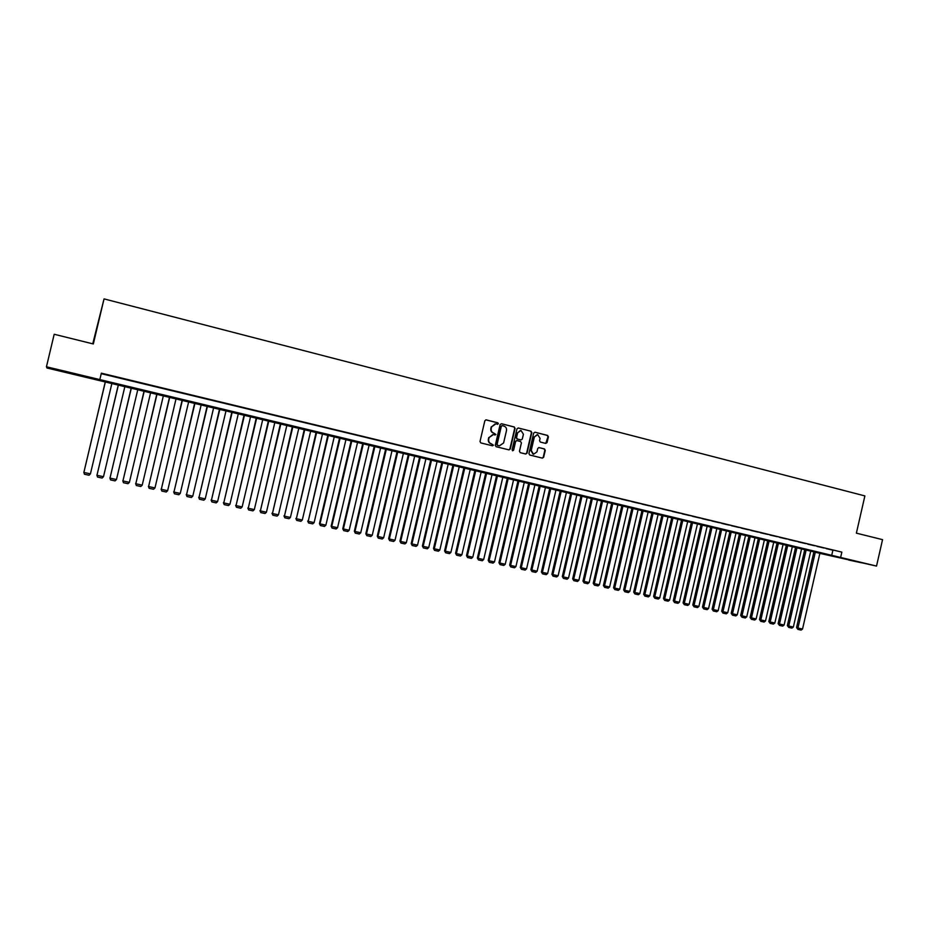 <?xml version="1.0" encoding="UTF-8"?>
<svg xmlns="http://www.w3.org/2000/svg" width="929" height="929" viewBox="0 0 929 929"><rect width="100%" height="100%" fill="white"/><g stroke="black" fill="none" stroke-linecap="round" stroke-linejoin="round"><path stroke-width="1.39" d="M498.408 423.81L497.839 422.811L486.215 419.862L484.845 420.744L480.014 441.496L480.839 442.924L492.486 445.804L493.438 445.188L491.36 443.818C489.281 443.075 488.41 441.554 488.712 439.266L489.118 437.536L493.229 434.679L495.923 434.493L493.845 433.123C491.778 432.368 490.895 430.847 491.209 428.559L491.604 426.841L495.68 423.984L498.408 423.81M497.421 424.414L498.037 423.787L497.468 422.788L485.809 419.838M492.393 445.781L493.067 445.142L491.36 443.818M494.913 435.097L495.552 434.47L493.845 433.123M848.711 560.036L861.717 562.835L848.711 560.036M64.194 371.821L54.265 369.277L64.194 371.821M545.741 443.423L547.065 442.552L548.4 436.827L547.599 435.422L535.011 432.229L533.676 433.1L528.915 453.596L529.727 455.001L542.385 458.136L543.651 457.254L545.265 450.321L544.464 448.928L539.017 447.569L537.752 448.452L536.95 451.889L533.548 454.258L531.225 450.472L534.361 436.978L537.705 434.609L540.086 438.418L539.563 440.66L540.364 442.065L545.741 443.423L547.994 436.793L547.193 435.387L535.011 432.229M819.866 553.336L46.938 367.989L46.45 366.769L54.196 334.266L93.33 343.962L104.048 298.894L864.887 495.912L856.375 533.153L882.55 539.644L876.523 566.075L819.854 553.37M46.45 366.769L876.523 566.075M101.226 373.679L841.848 552.116L101.354 373.168L99.833 379.589M841.848 552.116L840.629 557.458M515.072 428.385L514.26 426.968L501.463 423.729L500.104 424.599L495.285 445.281L496.109 446.698L508.987 449.88L510.276 448.986L515.072 428.385L513.876 426.945L501.463 423.729M518.312 428.002L531.005 431.219L531.806 432.624L527.033 453.131L525.756 454.026L520.275 452.667L519.462 451.262L521.401 442.924L520.588 441.519L516.907 440.59L515.63 441.484L513.609 450.17L512.703 450.797L512.1 449.799L516.965 428.873L518.219 427.979L531.005 431.219M115.045 376.733L106.963 374.875L115.045 376.733M128.248 379.926L120.201 378.068L128.248 379.926M141.382 383.096L133.346 381.25L141.382 383.096M154.435 386.255L146.422 384.409L154.435 386.255M167.406 389.39L159.405 387.544L167.406 389.39M180.307 392.502L172.318 390.668L180.307 392.502M193.127 395.603L185.161 393.768L193.127 395.603M205.866 398.68L197.912 396.846L205.866 398.68M218.524 401.734L210.593 399.911L218.524 401.734M231.112 404.777L223.204 402.954L231.112 404.777M243.63 407.796L235.734 405.985L243.63 407.796M256.067 410.804L248.194 408.992L256.067 410.804M268.435 413.8L260.573 411.988L268.435 413.8M280.721 416.761L272.882 414.961L280.721 416.761M292.949 419.722L285.122 417.911L292.949 419.722M305.095 422.649L297.292 420.849L305.095 422.649M317.172 425.575L309.38 423.775L317.172 425.575M329.18 428.466L321.411 426.678L329.18 428.466M341.117 431.358L333.36 429.57L341.117 431.358M352.985 434.226L345.251 432.438L352.985 434.226M364.783 437.071L357.061 435.295L364.783 437.071M376.512 439.905L368.813 438.128L376.512 439.905M388.183 442.727L380.495 440.95L388.183 442.727M399.772 445.525L392.108 443.76L399.772 445.525M411.303 448.312L403.65 446.547L411.303 448.312M422.776 451.088L415.135 449.322L422.776 451.088M434.18 453.84L426.55 452.086L434.18 453.84M445.514 456.58L437.907 454.827L445.514 456.58M456.778 459.298L449.195 457.556L456.778 459.298M467.995 462.003L460.424 460.261L467.995 462.003M479.132 464.697L471.584 462.956L479.132 464.697M490.222 467.38L482.685 465.638L490.222 467.38M501.242 470.039L493.717 468.309L501.242 470.039M512.204 472.687L504.691 470.957L512.204 472.687M523.097 475.323L515.607 473.593L523.097 475.323M533.943 477.947L526.464 476.217L533.943 477.947M544.719 480.548L537.264 478.83L544.719 480.548M555.437 483.138L547.994 481.419L555.437 483.138M566.098 485.716L558.666 483.997L566.098 485.716M576.7 488.271L569.291 486.564L576.7 488.271M587.244 490.826L579.847 489.118L587.244 490.826M597.73 493.357L590.356 491.65L597.73 493.357M608.158 495.877L600.796 494.17L608.158 495.877M618.528 498.385L611.189 496.69L618.528 498.385M628.852 500.87L621.524 499.187L628.852 500.87M639.117 503.355L631.801 501.66L639.117 503.355M649.313 505.817L642.02 504.133L649.313 505.817M659.474 508.268L652.181 506.595L659.474 508.268M669.565 510.706L662.296 509.034L669.565 510.706M679.61 513.133L672.352 511.461L679.61 513.133M689.597 515.549L682.362 513.876L689.597 515.549M699.537 517.952L692.314 516.28L699.537 517.952M709.419 520.345L702.219 518.672L709.419 520.345M719.255 522.713L712.067 521.053L719.255 522.713M729.033 525.082L721.856 523.422L729.033 525.082M738.764 527.428L731.599 525.779L738.764 527.428M748.449 529.762L741.296 528.113L748.449 529.762M758.076 532.096L750.934 530.447L758.076 532.096M767.656 534.407L760.526 532.77L767.656 534.407M777.178 536.707L770.071 535.069L777.178 536.707M786.666 539.006L779.57 537.368L786.666 539.006M796.095 541.282L789.011 539.644L796.095 541.282M805.466 543.546L798.406 541.921L805.466 543.546M814.803 545.799L807.754 544.173L814.803 545.799M824.093 548.04L817.055 546.415L824.093 548.04M826.311 548.656L833.325 550.27L826.311 548.656M104.048 298.894L92.749 343.823M832.848 550.386L831.641 555.67M495.099 423.938L491.604 426.841M493.473 433.1C491.406 432.345 490.535 430.824 490.837 428.536L491.244 426.817M492.707 434.633L489.118 437.536M490.988 443.783C488.921 443.04 488.039 441.519 488.352 439.231L488.747 437.513M508.883 449.857L509.893 448.951L514.689 428.362M502.275 425.633L501.335 426.248L497.108 444.387L497.689 445.386L499.465 445.815L503.599 442.97L506.479 430.58C506.781 428.304 505.91 426.794 503.855 426.039L502.275 425.633M501.904 425.621L501.335 426.248M499.558 445.839L497.317 445.351L496.736 444.352L500.952 426.225M525.64 453.991L526.65 453.097L531.411 432.6L530.598 431.184M516.582 440.578L515.247 441.449L513.609 450.17M512.576 450.762L513.226 450.135M523.41 434.273L521.006 430.441L517.639 432.821L516.536 437.594L517.348 439.011L521.03 439.928L522.295 439.045L523.41 434.273M520.519 430.406L517.639 432.821M520.832 439.916L516.954 438.976L516.141 437.571L517.256 432.798M537.241 434.575L534.361 436.978M533.141 454.211L530.831 450.426L533.966 436.944M542.246 458.102L543.244 457.207L544.858 450.286L544.057 448.881L538.727 447.557M105.349 381.564L83.865 472.431L105.43 381.587M111.956 383.154L90.427 473.86L89.045 475.23L84.446 474.231L83.819 472.269M84.446 474.231L83.865 472.431L90.427 473.86M118.343 384.687L96.964 475.288L118.459 384.711M124.939 386.267L103.491 476.705L102.097 478.063L97.533 477.076L96.883 475.125M97.533 477.076L96.964 475.288L103.491 476.705M131.256 387.788L109.994 478.121L131.407 387.823M137.852 389.367L116.473 479.538L115.08 480.897L110.551 479.91L109.877 477.959M110.551 479.91L109.994 478.121L116.473 479.538M144.1 390.865L122.942 480.943L144.274 390.912M150.672 392.444L129.386 482.348L127.993 483.695L123.476 482.72L122.802 480.769M123.476 482.72L122.942 480.943L129.386 482.348M156.862 393.931L135.808 483.754L157.059 393.977M163.434 395.499L142.207 485.147L140.813 486.494L136.331 485.519L135.634 483.568M136.331 485.519L135.808 483.754L142.207 485.147M169.554 396.973L148.594 486.541L169.775 397.031M176.104 398.541L154.969 487.922L153.564 489.258L149.116 488.294L148.396 486.355M149.116 488.294L148.594 486.541L154.969 487.922M182.165 400.004L161.309 489.304L182.421 400.062M188.715 401.572L167.638 490.686L166.245 492.022L161.82 491.058L161.089 489.118M161.82 491.058L161.309 489.304L167.638 490.686M194.707 403.012L173.955 492.068L194.985 403.07M201.245 404.579L180.249 493.438L178.844 494.762L174.443 493.798L173.7 491.859M174.443 493.798L173.955 492.068L180.249 493.438M207.167 405.996L186.52 494.797L207.481 406.078M213.693 407.564L192.779 496.167L191.374 497.491L186.996 496.539L186.241 494.6M186.996 496.539L186.52 494.797L192.779 496.167M219.558 408.969L199.015 497.526L219.894 409.05M226.072 410.537L205.228 498.873L203.834 500.197L199.48 499.245L198.701 497.317M199.48 499.245L199.015 497.526L205.228 498.873M231.878 411.93L211.429 500.232L232.238 412.011M238.381 413.486L217.607 501.579L216.213 502.891L211.882 501.95L211.092 500.011M211.882 501.95L211.429 500.232L217.607 501.579M244.118 414.868L223.773 502.914L244.513 414.961M250.621 416.424L229.927 504.261L228.522 505.562L224.214 504.633L223.413 502.694M224.214 504.633L223.773 502.914L229.927 504.261M256.299 417.783L236.047 505.597L256.718 417.887M262.791 419.351L242.155 506.92L240.762 508.233L236.477 507.292L235.664 505.364M236.477 507.292L236.047 505.597L242.155 506.92M268.4 420.698L248.252 508.256L268.841 420.802M274.879 422.242L254.325 509.58L252.92 510.869L248.67 509.951L247.846 508.024M248.67 509.951L248.252 508.256L254.325 509.58M280.442 423.578L260.387 510.892L280.906 423.694M286.91 425.134L266.426 512.216L265.02 513.505L260.794 512.587L259.946 510.66M260.794 512.587L260.387 510.892L266.426 512.216M292.403 426.457L272.452 513.528L292.902 426.574M298.871 428.002L278.456 514.829L277.051 516.118L272.847 515.212L271.988 513.284M272.847 515.212L272.452 513.528L278.456 514.829M304.306 429.303L284.437 516.141L304.817 429.43M310.75 430.859L290.417 517.441L289 518.719L284.831 517.813L283.96 515.885M284.831 517.813L284.437 516.141L290.417 517.441M316.139 432.148L296.363 518.73L316.673 432.275M322.572 433.692L302.297 520.031L300.891 521.308L296.734 520.403L295.852 518.487M296.734 520.403L296.363 518.73L302.297 520.031M327.902 434.969L308.219 521.32L328.46 435.097M334.324 436.514L314.118 522.609L312.713 523.875L308.579 522.981L307.685 521.064M308.579 522.981L308.219 521.32L314.118 522.609M339.596 437.78L319.448 523.631L320.006 523.886L340.177 437.919M346.018 439.312L325.882 525.164L324.465 526.429L320.366 525.547L319.448 523.631M320.366 525.547L320.006 523.886L325.882 525.164M351.22 440.567L331.154 526.174L331.734 526.441L351.836 440.706M357.63 442.099L337.564 527.707L336.159 528.973L332.071 528.09L331.154 526.174M332.071 528.09L331.734 526.441L337.564 527.707M362.786 443.342L342.778 528.706L343.382 528.984L363.413 443.493M369.185 444.875L349.188 530.25L347.771 531.504L343.718 530.622L342.778 528.706M343.718 530.622L343.382 528.984L349.188 530.25M374.282 446.094L354.344 531.225L354.971 531.504L374.933 446.257M380.669 447.627L360.742 532.758L359.326 534.012L355.296 533.141L354.344 531.225M355.296 533.141L354.971 531.504L360.742 532.758M385.709 448.846L365.84 533.734L366.49 534.012L386.394 449.009M392.096 450.368L372.239 535.267L370.822 536.521L366.804 535.65L365.84 533.734M366.804 535.65L366.49 534.012L372.239 535.267M397.089 451.564L377.279 536.23L377.952 536.509L397.786 451.738M403.453 453.097L383.654 537.752L382.249 539.006L378.254 538.135L377.279 536.23M378.254 538.135L377.952 536.509L383.654 537.752M408.388 454.281L388.647 538.704L389.344 538.994L409.108 454.455M414.752 455.814L395.022 540.237L393.606 541.468L389.634 540.608L388.647 538.704M389.634 540.608L389.344 538.994L395.022 540.237M419.629 456.975L399.958 541.166L400.678 541.468L420.372 457.161M425.981 458.508L406.321 542.699L404.905 543.929L400.956 543.07L399.958 541.166M400.956 543.07L400.678 541.468L406.321 542.699M430.812 459.658L411.21 543.616L411.942 543.918L431.579 459.843M437.153 461.179L417.551 545.137L416.134 546.38L412.209 545.52L411.21 543.616M412.209 545.52L411.942 543.918L417.551 545.137M441.925 462.328L422.393 546.055L423.148 546.357L442.715 462.514M448.266 463.85L428.733 547.576L427.305 548.807L423.403 547.959L422.393 546.055M423.403 547.959L423.148 546.357L428.733 547.576M452.98 464.988L433.506 548.482L434.296 548.784L453.793 465.174M459.309 466.497L439.835 550.003L438.418 551.222L434.54 550.374L433.506 548.482M434.54 550.374L434.296 548.784L439.835 550.003M463.977 467.624L444.573 550.897L445.374 551.199L464.814 467.821M470.295 469.133L450.89 552.407L449.473 553.626L445.606 552.79L444.573 550.897M445.606 552.79L445.374 551.199L450.89 552.407M474.916 470.248L455.57 553.289L456.394 553.603L475.764 470.446M481.222 471.758L461.876 554.799L460.459 556.018L456.615 555.182L455.57 553.289M456.615 555.182L456.394 553.603L461.876 554.799M485.786 472.849L466.509 555.67L467.345 555.995L486.657 473.058M492.08 474.359L472.803 557.179L471.386 558.387L467.566 557.563L466.509 555.67M467.566 557.563L467.345 555.995L472.803 557.179M496.609 475.451L477.378 558.039L478.249 558.364L497.491 475.66M502.891 476.96L483.672 559.548L482.256 560.756L478.458 559.932L477.378 558.039M478.458 559.932L478.249 558.364L483.672 559.548M507.362 478.029L488.201 560.396L489.084 560.733L508.268 478.249M513.632 479.538L494.483 561.906L493.067 563.102L489.281 562.289L488.201 560.396M489.281 562.289L489.084 560.733L494.483 561.906M518.057 480.595L498.966 562.742L499.86 563.079L518.986 480.816M524.328 482.105L505.237 564.251L503.808 565.447L500.057 564.623L498.966 562.742M500.057 564.623L499.86 563.079L505.237 564.251M528.694 483.15L509.661 565.076L510.59 565.413L529.646 483.382M534.953 484.648L515.92 566.574L514.503 567.77L510.764 566.957L509.661 565.076M510.764 566.957L510.59 565.413L515.92 566.574M539.273 485.693L520.31 567.398L521.25 567.735L540.248 485.925M545.52 487.191L526.557 568.896L525.14 570.081L521.424 569.28L520.31 567.398M521.424 569.28L521.25 567.735L526.557 568.896M549.805 488.213L530.889 569.709L531.852 570.046L550.792 488.445M556.041 489.711L537.136 571.196L535.708 572.38L532.015 571.579L530.889 569.709M532.015 571.579L531.852 570.046L537.136 571.196M560.268 490.721L541.421 571.997L542.397 572.345L561.279 490.965M566.493 492.219L547.657 573.495L546.229 574.668L542.559 573.867L541.421 571.997M542.559 573.867L542.397 572.345L547.657 573.495M570.685 493.229L551.896 574.285L552.894 574.633L571.707 493.473M576.897 494.716L558.12 575.771L556.692 576.944L553.034 576.154L551.896 574.285M553.034 576.154L552.894 574.633L558.12 575.771M581.043 495.714L562.312 576.549L563.322 576.909L582.077 495.958M587.244 497.201L568.525 578.035L567.096 579.208L563.462 578.419L562.312 576.549M563.462 578.419L563.322 576.909L568.525 578.035M591.343 498.176L572.67 578.813L573.704 579.162L592.4 498.432M597.533 499.663L578.872 580.288L577.455 581.461L573.832 580.671L572.67 578.813M573.832 580.671L573.704 579.162L578.872 580.288M601.586 500.638L582.971 581.055L584.027 581.415L602.666 500.894M607.775 502.124L589.172 582.529L587.743 583.702L584.144 582.913L582.971 581.055M584.144 582.913L584.027 581.415L589.172 582.529M611.781 503.088L593.225 583.284L594.293 583.656L612.873 503.344M617.959 504.563L599.414 584.771L597.986 585.932L594.409 585.154L593.225 583.284M594.409 585.154L594.293 583.656L599.414 584.771M621.919 505.515L603.42 585.514L604.512 585.874L623.022 505.782M628.085 507.002L609.598 586.989L608.17 588.138L604.616 587.372L603.42 585.514M604.616 587.372L604.512 585.874L609.598 586.989M631.999 507.931L613.558 587.72L614.673 588.092L633.125 508.209M638.153 509.417L619.724 589.195L618.308 590.345L614.766 589.578L613.558 587.72M614.766 589.578L614.673 588.092L619.724 589.195M642.032 510.346L623.649 589.915L624.776 590.298L643.17 510.613M648.175 511.821L629.804 591.39L628.387 592.539L624.857 591.773L623.649 589.915M624.857 591.773L624.776 590.298L629.804 591.39M652.007 512.738L633.683 592.11L634.821 592.481L653.168 513.017M658.15 514.213L639.837 593.573L638.409 594.723L634.902 593.956L633.683 592.11M634.902 593.956L634.821 592.481L639.837 593.573M661.936 515.119L643.669 594.281L644.831 594.665L663.109 515.398M668.067 516.594L649.801 595.744L648.384 596.894L644.9 596.128L643.669 594.281M644.9 596.128L644.831 594.665L649.801 595.744M671.806 517.488L653.598 596.441L654.771 596.824L673.002 517.778M677.926 518.963L659.729 597.904L658.301 599.042L654.84 598.299L653.598 596.441M654.84 598.299L654.771 596.824L659.729 597.904M681.631 519.845L663.469 598.601L664.665 598.984L682.838 520.135M687.739 521.308L669.6 600.064L668.172 601.191L664.723 600.448L663.469 598.601M664.723 600.448L664.665 598.984L669.6 600.064M691.397 522.191L673.304 600.738L674.512 601.133L692.628 522.481M697.505 523.654L679.413 602.201L677.984 603.327L674.559 602.584L673.304 600.738M674.559 602.584L674.512 601.133L679.413 602.201M701.116 524.525L683.082 602.875L684.301 603.269L702.359 524.815M707.213 525.988L689.179 604.326L687.75 605.453L684.348 604.709L683.082 602.875M684.348 604.709L684.301 603.269L689.179 604.326M710.79 526.848L692.802 604.988L694.044 605.383L712.055 527.149M716.874 528.299L698.898 606.44L697.47 607.566L694.079 606.834L692.802 604.988M694.079 606.834L694.044 605.383L698.898 606.44M720.405 529.147L702.475 607.101L703.729 607.496L721.682 529.46M726.49 530.61L708.56 608.553L707.132 609.668L703.764 608.936L702.475 607.101M703.764 608.936L703.729 607.496L708.56 608.553M729.973 531.446L712.102 609.192L713.379 609.598L731.274 531.76M736.047 532.898L718.175 610.643L716.747 611.758L713.391 611.027L712.102 609.192M713.391 611.027L713.379 609.598L718.175 610.643M739.496 533.734L721.682 611.282L722.971 611.688L740.808 534.047M745.557 535.185L727.744 612.734L726.315 613.837L722.971 613.117L721.682 611.282M722.971 613.117L722.971 611.688L727.744 612.734M748.971 536.01L731.204 613.361L732.505 613.767L750.295 536.323M755.022 537.45L737.266 614.801L735.838 615.915L732.505 615.184L731.204 613.361M732.505 615.184L732.505 613.767L737.266 614.801M758.401 538.263L740.68 615.428L742.004 615.834L759.736 538.588M764.439 539.714L746.73 616.868L745.302 617.971L741.992 617.251L740.68 615.428M741.992 617.251L742.004 615.834L746.73 616.868M767.772 540.515L750.109 617.483L751.445 617.89L769.131 540.841M773.799 541.967L756.148 618.923L754.72 620.026L751.433 619.306L750.109 617.483M751.433 619.306L751.445 617.89L756.148 618.923M777.097 542.757L759.492 619.527L760.839 619.945L778.467 543.082M783.124 544.197L765.519 620.967L764.102 622.058L760.828 621.35L759.492 619.527M760.828 621.35L760.839 619.945L765.519 620.967M786.387 544.986L768.829 621.559L770.187 621.977L787.769 545.311M792.391 546.426L774.844 622.999L773.427 624.091L770.164 623.382L768.829 621.559M770.164 623.382L770.187 621.977L774.844 622.999M795.619 547.193L778.119 623.58L779.489 624.009L797.012 547.529M801.622 548.633L784.122 625.02L782.706 626.111L779.454 625.403L778.119 623.58M779.454 625.403L779.489 624.009L784.122 625.02M804.804 549.399L787.351 625.6L788.744 626.018L806.209 549.736M810.796 550.839L793.354 627.029L791.926 628.109L788.709 627.412L787.351 625.6M788.709 627.412L788.744 626.018L793.354 627.029M813.943 551.594L796.548 627.598L797.953 628.027L815.372 551.931M819.935 553.034L802.54 629.026L801.112 630.106L797.906 629.409L796.548 627.598M797.906 629.409L797.953 628.027L802.54 629.026"/></g></svg>
